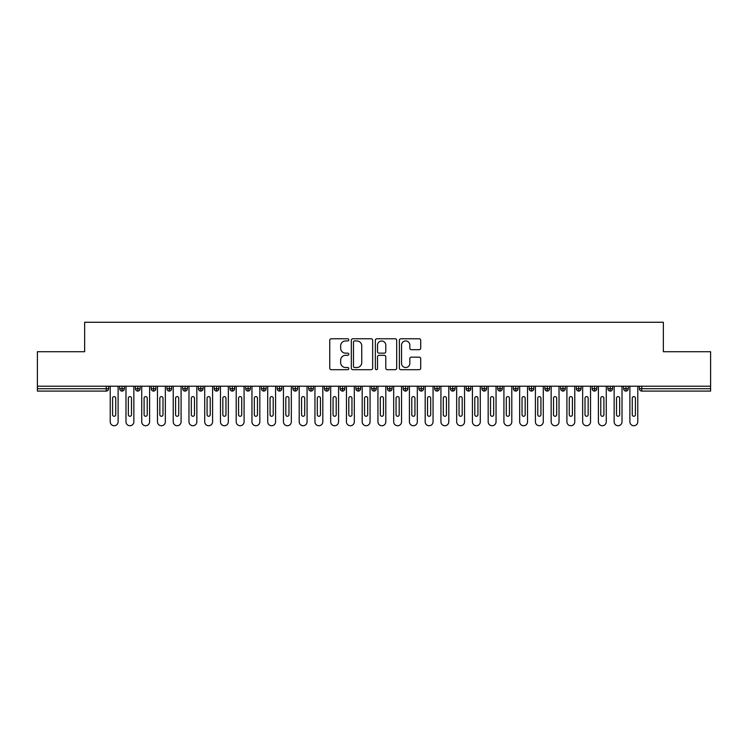 <?xml version="1.0" encoding="UTF-8"?>
<svg xmlns="http://www.w3.org/2000/svg" width="748" height="748" viewBox="0 0 748 748"><rect width="100%" height="100%" fill="white"/><g stroke="black" fill="none" stroke-linecap="round" stroke-linejoin="round"><path stroke-width="1.12" d="M348.802 339.863A1.085 1.085 0 0 0 347.726 338.779L331.299 338.779A1.543 1.543 0 0 0 329.756 340.321L329.756 368.147A1.543 1.543 0 0 0 331.299 369.69L347.726 369.69A1.085 1.085 0 0 0 348.802 368.614A1.085 1.085 0 0 0 347.726 367.53L345.595 367.53A4.946 4.946 0 0 1 340.649 362.584L340.649 360.265A4.946 4.946 0 0 1 345.595 355.319L347.726 355.319A1.085 1.085 0 0 0 348.802 354.234A1.085 1.085 0 0 0 347.726 353.159L345.595 353.159A4.946 4.946 0 0 1 340.649 348.213L340.649 345.894A4.946 4.946 0 0 1 345.595 340.948L347.726 340.948A1.085 1.085 0 0 0 348.802 339.863M419.17 349.681A1.543 1.543 0 0 0 420.722 348.129L420.722 340.321A1.543 1.543 0 0 0 419.17 338.779L400.937 338.779A1.543 1.543 0 0 0 399.385 340.321L399.385 368.147A1.543 1.543 0 0 0 400.937 369.69L419.17 369.69A1.543 1.543 0 0 0 420.722 368.147L420.722 358.722A1.543 1.543 0 0 0 419.17 357.17L411.372 357.17A1.543 1.543 0 0 0 409.82 358.722L409.82 363.397A4.133 4.133 0 0 1 405.687 367.53A4.133 4.133 0 0 1 401.554 363.397L401.554 345.08A4.133 4.133 0 0 1 405.687 340.948A4.133 4.133 0 0 1 409.82 345.08L409.82 348.129A1.543 1.543 0 0 0 411.372 349.681L419.17 349.681M37.4 386.202L710.6 386.202L710.6 351.719L663.354 351.719L663.354 322.266L84.646 322.266L84.646 351.719L37.4 351.719L37.4 388.726L106.253 388.726L106.253 386.202M372.644 340.321A1.543 1.543 0 0 0 371.101 338.779L352.86 338.779A1.543 1.543 0 0 0 351.317 340.321L351.317 368.147A1.543 1.543 0 0 0 352.86 369.69L371.101 369.69A1.543 1.543 0 0 0 372.644 368.147L372.644 340.321M376.899 338.779L395.14 338.779A1.543 1.543 0 0 1 396.683 340.321L396.683 368.147A1.543 1.543 0 0 1 395.14 369.69L387.333 369.69A1.543 1.543 0 0 1 385.79 368.147L385.79 356.861A1.543 1.543 0 0 0 384.238 355.319L379.058 355.319A1.543 1.543 0 0 0 377.516 356.861L377.516 368.614A1.085 1.085 0 0 1 376.431 369.69A1.085 1.085 0 0 1 375.356 368.614L375.356 340.321A1.543 1.543 0 0 1 376.899 338.779M108.619 388.726L106.253 388.726L106.253 391.082A2.366 2.366 0 0 0 108.619 388.726L108.619 386.202L108.619 388.726A2.366 2.366 0 0 1 106.253 391.082L37.4 391.082L37.4 388.726M710.6 386.202L710.6 391.082L641.747 391.082A2.366 2.366 0 0 1 639.381 388.726L639.381 386.202M122.083 386.202L122.083 391.082A2.366 2.366 0 0 1 119.717 388.726L119.717 386.202L119.717 388.726A2.366 2.366 0 0 0 122.083 391.082A2.366 2.366 0 0 0 124.364 388.726L124.364 386.202M137.828 386.202L137.828 391.082A2.366 2.366 0 0 1 135.463 388.726L135.463 386.202L135.463 388.726A2.366 2.366 0 0 0 137.828 391.082A2.366 2.366 0 0 0 140.11 388.726L140.11 386.202M153.574 386.202L153.574 391.082A2.366 2.366 0 0 1 151.218 388.726L151.218 386.202L151.218 388.726A2.366 2.366 0 0 0 153.574 391.082A2.366 2.366 0 0 0 155.855 388.726L155.855 386.202M169.319 386.202L169.319 391.082A2.366 2.366 0 0 1 166.963 388.726L166.963 386.202L166.963 388.726A2.366 2.366 0 0 0 169.319 391.082A2.366 2.366 0 0 0 171.61 388.726L171.61 386.202M185.074 386.202L185.074 391.082A2.366 2.366 0 0 1 182.708 388.726L182.708 386.202L182.708 388.726A2.366 2.366 0 0 0 185.074 391.082A2.366 2.366 0 0 0 187.355 388.726L187.355 386.202M200.819 386.202L200.819 391.082A2.366 2.366 0 0 1 198.454 388.726L198.454 386.202L198.454 388.726A2.366 2.366 0 0 0 200.819 391.082A2.366 2.366 0 0 0 203.101 388.726L203.101 386.202M216.565 386.202L216.565 391.082A2.366 2.366 0 0 1 214.199 388.726L214.199 386.202L214.199 388.726A2.366 2.366 0 0 0 216.565 391.082A2.366 2.366 0 0 0 218.846 388.726L218.846 386.202M232.31 386.202L232.31 391.082A2.366 2.366 0 0 1 229.954 388.726L229.954 386.202L229.954 388.726A2.366 2.366 0 0 0 232.31 391.082A2.366 2.366 0 0 0 234.601 388.726L234.601 386.202M248.065 386.202L248.065 391.082A2.366 2.366 0 0 1 245.699 388.726A2.366 2.366 0 0 0 248.065 391.082A2.366 2.366 0 0 1 245.699 388.726L245.699 386.202M250.346 386.202L250.346 388.726A2.366 2.366 0 0 1 248.065 391.082A2.366 2.366 0 0 0 250.346 388.726L245.699 388.726M263.81 386.202L263.81 391.082A2.366 2.366 0 0 1 261.445 388.726L261.445 386.202L261.445 388.726A2.366 2.366 0 0 0 263.81 391.082A2.366 2.366 0 0 0 266.092 388.726L266.092 386.202M279.556 386.202L279.556 391.082A2.366 2.366 0 0 1 277.19 388.726L277.19 386.202L277.19 388.726A2.366 2.366 0 0 0 279.556 391.082A2.366 2.366 0 0 0 281.837 388.726L281.837 386.202M295.301 386.202L295.301 391.082A2.366 2.366 0 0 1 292.945 388.726L292.945 386.202L292.945 388.726A2.366 2.366 0 0 0 295.301 391.082A2.366 2.366 0 0 0 297.582 388.726L297.582 386.202M311.046 386.202L311.046 391.082A2.366 2.366 0 0 1 308.69 388.726A2.366 2.366 0 0 0 311.046 391.082A2.366 2.366 0 0 1 308.69 388.726L308.69 386.202M313.337 386.202L313.337 388.726A2.366 2.366 0 0 1 311.046 391.082A2.366 2.366 0 0 0 313.337 388.726L308.69 388.726M326.801 391.082A2.366 2.366 0 0 1 324.436 388.726L324.436 386.202L324.436 388.726A2.366 2.366 0 0 0 326.801 391.082A2.366 2.366 0 0 0 329.083 388.726L329.083 386.202L329.083 388.726A2.366 2.366 0 0 1 326.801 391.082L326.801 388.726L329.083 388.726M342.547 386.202L342.547 391.082A2.366 2.366 0 0 1 340.181 388.726L340.181 386.202L340.181 388.726A2.366 2.366 0 0 0 342.547 391.082A2.366 2.366 0 0 0 344.828 388.726L344.828 386.202M358.292 386.202L358.292 391.082A2.366 2.366 0 0 1 355.926 388.726L355.926 386.202L355.926 388.726A2.366 2.366 0 0 0 358.292 391.082A2.366 2.366 0 0 0 360.573 388.726L360.573 386.202M374.037 386.202L374.037 388.726L371.681 388.726L371.681 386.202L371.681 388.726A2.366 2.366 0 0 0 374.037 391.082A2.366 2.366 0 0 0 376.319 388.726L376.319 386.202L376.319 388.726A2.366 2.366 0 0 1 374.037 391.082A2.366 2.366 0 0 1 371.681 388.726A2.366 2.366 0 0 0 374.037 391.082L374.037 388.726L376.319 388.726M389.783 386.202L389.783 391.082A2.366 2.366 0 0 1 387.427 388.726L387.427 386.202L387.427 388.726A2.366 2.366 0 0 0 389.783 391.082A2.366 2.366 0 0 0 392.074 388.726L392.074 386.202M405.538 386.202L405.538 391.082A2.366 2.366 0 0 1 403.172 388.726L403.172 386.202L403.172 388.726A2.366 2.366 0 0 0 405.538 391.082A2.366 2.366 0 0 0 407.819 388.726L407.819 386.202M421.283 386.202L421.283 391.082A2.366 2.366 0 0 1 418.917 388.726L418.917 386.202L418.917 388.726A2.366 2.366 0 0 0 421.283 391.082A2.366 2.366 0 0 0 423.564 388.726L423.564 386.202M437.028 386.202L437.028 391.082A2.366 2.366 0 0 1 434.663 388.726L434.663 386.202M439.31 386.202L439.31 388.726A2.366 2.366 0 0 1 437.028 391.082A2.366 2.366 0 0 0 439.31 388.726L434.663 388.726A2.366 2.366 0 0 0 437.028 391.082M452.774 386.202L452.774 391.082A2.366 2.366 0 0 1 450.418 388.726L450.418 386.202L450.418 388.726A2.366 2.366 0 0 0 452.774 391.082A2.366 2.366 0 0 0 455.055 388.726L455.055 386.202M468.519 386.202L468.519 391.082A2.366 2.366 0 0 1 466.163 388.726L466.163 386.202M470.81 386.202L470.81 388.726A2.366 2.366 0 0 1 468.519 391.082A2.366 2.366 0 0 0 470.81 388.726L466.163 388.726A2.366 2.366 0 0 0 468.519 391.082M484.274 386.202L484.274 391.082A2.366 2.366 0 0 1 481.908 388.726L481.908 386.202M486.555 386.202L486.555 388.726A2.366 2.366 0 0 1 484.274 391.082A2.366 2.366 0 0 0 486.555 388.726L481.908 388.726A2.366 2.366 0 0 0 484.274 391.082M500.019 386.202L500.019 391.082A2.366 2.366 0 0 1 497.654 388.726A2.366 2.366 0 0 0 500.019 391.082A2.366 2.366 0 0 1 497.654 388.726L497.654 386.202M502.301 386.202L502.301 388.726L502.301 386.202M515.765 386.202L515.765 391.082A2.366 2.366 0 0 1 513.399 388.726L513.399 386.202M518.046 386.202L518.046 388.726A2.366 2.366 0 0 1 515.765 391.082A2.366 2.366 0 0 0 518.046 388.726L513.399 388.726A2.366 2.366 0 0 0 515.765 391.082M531.51 386.202L531.51 391.082A2.366 2.366 0 0 1 529.154 388.726L529.154 386.202M533.801 386.202L533.801 388.726A2.366 2.366 0 0 1 531.51 391.082A2.366 2.366 0 0 0 533.801 388.726L529.154 388.726A2.366 2.366 0 0 0 531.51 391.082M547.265 386.202L547.265 391.082A2.366 2.366 0 0 1 544.899 388.726L544.899 386.202M549.546 386.202L549.546 388.726A2.366 2.366 0 0 1 547.265 391.082A2.366 2.366 0 0 0 549.546 388.726L544.899 388.726A2.366 2.366 0 0 0 547.265 391.082M563.01 386.202L563.01 391.082A2.366 2.366 0 0 1 560.645 388.726L560.645 386.202M565.292 386.202L565.292 388.726A2.366 2.366 0 0 1 563.01 391.082A2.366 2.366 0 0 0 565.292 388.726L560.645 388.726A2.366 2.366 0 0 0 563.01 391.082M578.756 386.202L578.756 391.082A2.366 2.366 0 0 1 576.39 388.726L576.39 386.202M581.037 386.202L581.037 388.726L581.037 386.202M594.501 386.202L594.501 391.082A2.366 2.366 0 0 1 592.145 388.726L592.145 386.202M596.782 386.202L596.782 388.726A2.366 2.366 0 0 1 594.501 391.082A2.366 2.366 0 0 0 596.782 388.726L592.145 388.726A2.366 2.366 0 0 0 594.501 391.082M610.246 386.202L610.246 391.082A2.366 2.366 0 0 1 607.89 388.726L607.89 386.202L607.89 388.726A2.366 2.366 0 0 0 610.246 391.082A2.366 2.366 0 0 0 612.537 388.726L612.537 386.202M626.001 386.202L626.001 391.082A2.366 2.366 0 0 1 623.636 388.726L623.636 386.202M628.283 386.202L628.283 388.726L628.283 386.202M326.801 386.202L326.801 388.726L324.436 388.726M500.019 391.082A2.366 2.366 0 0 0 502.301 388.726A2.366 2.366 0 0 1 500.019 391.082M578.756 391.082A2.366 2.366 0 0 0 581.037 388.726A2.366 2.366 0 0 1 578.756 391.082A2.366 2.366 0 0 1 576.39 388.726L581.037 388.726M641.747 391.082A2.366 2.366 0 0 1 639.381 388.726A2.366 2.366 0 0 0 641.747 391.082L641.747 388.726L710.6 388.726M626.001 391.082A2.366 2.366 0 0 0 628.283 388.726A2.366 2.366 0 0 1 626.001 391.082A2.366 2.366 0 0 1 623.636 388.726L628.283 388.726M354.561 340.948A1.085 1.085 0 0 0 353.477 342.023L353.477 366.445A1.085 1.085 0 0 0 354.561 367.53L356.805 367.53A4.946 4.946 0 0 0 361.752 362.584L361.752 345.894A4.946 4.946 0 0 0 356.805 340.948L354.561 340.948M385.79 345.155A4.133 4.133 0 0 0 381.648 341.023A4.133 4.133 0 0 0 377.516 345.155L377.516 351.607A1.543 1.543 0 0 0 379.058 353.159L384.238 353.159A1.543 1.543 0 0 0 385.79 351.607L385.79 345.155M110.227 386.202L110.227 421.797A3.936 3.936 0 0 0 114.173 425.734A3.936 3.936 0 0 0 118.109 421.797L118.109 386.202M115.744 398.17A1.571 1.571 0 0 0 114.173 396.599A1.571 1.571 0 0 0 112.593 398.17L112.593 414.71A1.571 1.571 0 0 0 114.173 416.281A1.571 1.571 0 0 0 115.744 414.71L115.744 398.17M125.982 386.202L125.982 421.797A3.936 3.936 0 0 0 129.918 425.734A3.936 3.936 0 0 0 133.855 421.797L133.855 386.202M131.489 398.17A1.571 1.571 0 0 0 129.918 396.599A1.571 1.571 0 0 0 128.338 398.17L128.338 414.71A1.571 1.571 0 0 0 129.918 416.281A1.571 1.571 0 0 0 131.489 414.71L131.489 398.17M141.727 386.202L141.727 421.797A3.936 3.936 0 0 0 145.664 425.734A3.936 3.936 0 0 0 149.6 421.797L149.6 386.202M147.234 398.17A1.571 1.571 0 0 0 145.664 396.599A1.571 1.571 0 0 0 144.093 398.17L144.093 414.71A1.571 1.571 0 0 0 145.664 416.281A1.571 1.571 0 0 0 147.234 414.71L147.234 398.17M157.473 386.202L157.473 421.797A3.936 3.936 0 0 0 161.409 425.734A3.936 3.936 0 0 0 165.345 421.797L165.345 386.202M162.989 398.17A1.571 1.571 0 0 0 161.409 396.599A1.571 1.571 0 0 0 159.838 398.17L159.838 414.71A1.571 1.571 0 0 0 161.409 416.281A1.571 1.571 0 0 0 162.989 414.71L162.989 398.17M173.218 386.202L173.218 421.797A3.936 3.936 0 0 0 177.154 425.734A3.936 3.936 0 0 0 181.091 421.797L181.091 386.202M178.735 398.17A1.571 1.571 0 0 0 177.154 396.599A1.571 1.571 0 0 0 175.584 398.17L175.584 414.71A1.571 1.571 0 0 0 177.154 416.281A1.571 1.571 0 0 0 178.735 414.71L178.735 398.17M188.973 386.202L188.973 421.797A3.936 3.936 0 0 0 192.909 425.734A3.936 3.936 0 0 0 196.846 421.797L196.846 386.202M194.48 398.17A1.571 1.571 0 0 0 192.909 396.599A1.571 1.571 0 0 0 191.329 398.17L191.329 414.71A1.571 1.571 0 0 0 192.909 416.281A1.571 1.571 0 0 0 194.48 414.71L194.48 398.17M204.718 386.202L204.718 421.797A3.936 3.936 0 0 0 208.655 425.734A3.936 3.936 0 0 0 212.591 421.797L212.591 386.202M210.225 398.17A1.571 1.571 0 0 0 208.655 396.599A1.571 1.571 0 0 0 207.074 398.17L207.074 414.71A1.571 1.571 0 0 0 208.655 416.281A1.571 1.571 0 0 0 210.225 414.71L210.225 398.17M220.464 386.202L220.464 421.797A3.936 3.936 0 0 0 224.4 425.734A3.936 3.936 0 0 0 228.336 421.797L228.336 386.202M225.971 398.17A1.571 1.571 0 0 0 224.4 396.599A1.571 1.571 0 0 0 222.829 398.17L222.829 414.71A1.571 1.571 0 0 0 224.4 416.281A1.571 1.571 0 0 0 225.971 414.71L225.971 398.17M236.209 386.202L236.209 421.797A3.936 3.936 0 0 0 240.145 425.734A3.936 3.936 0 0 0 244.082 421.797L244.082 386.202M241.726 398.17A1.571 1.571 0 0 0 240.145 396.599A1.571 1.571 0 0 0 238.575 398.17L238.575 414.71A1.571 1.571 0 0 0 240.145 416.281A1.571 1.571 0 0 0 241.726 414.71L241.726 398.17M251.954 386.202L251.954 421.797A3.936 3.936 0 0 0 255.891 425.734A3.936 3.936 0 0 0 259.827 421.797L259.827 386.202M257.471 398.17A1.571 1.571 0 0 0 255.891 396.599A1.571 1.571 0 0 0 254.32 398.17L254.32 414.71A1.571 1.571 0 0 0 255.891 416.281A1.571 1.571 0 0 0 257.471 414.71L257.471 398.17M267.709 386.202L267.709 421.797A3.936 3.936 0 0 0 271.646 425.734A3.936 3.936 0 0 0 275.582 421.797L275.582 386.202M273.216 398.17A1.571 1.571 0 0 0 271.646 396.599A1.571 1.571 0 0 0 270.065 398.17L270.065 414.71A1.571 1.571 0 0 0 271.646 416.281A1.571 1.571 0 0 0 273.216 414.71L273.216 398.17M283.455 386.202L283.455 421.797A3.936 3.936 0 0 0 287.391 425.734A3.936 3.936 0 0 0 291.327 421.797L291.327 386.202M288.962 398.17A1.571 1.571 0 0 0 287.391 396.599A1.571 1.571 0 0 0 285.811 398.17L285.811 414.71A1.571 1.571 0 0 0 287.391 416.281A1.571 1.571 0 0 0 288.962 414.71L288.962 398.17M299.2 386.202L299.2 421.797A3.936 3.936 0 0 0 303.136 425.734A3.936 3.936 0 0 0 307.073 421.797L307.073 386.202M304.707 398.17A1.571 1.571 0 0 0 303.136 396.599A1.571 1.571 0 0 0 301.566 398.17L301.566 414.71A1.571 1.571 0 0 0 303.136 416.281A1.571 1.571 0 0 0 304.707 414.71L304.707 398.17M314.945 386.202L314.945 421.797A3.936 3.936 0 0 0 318.882 425.734A3.936 3.936 0 0 0 322.818 421.797L322.818 386.202M320.462 398.17A1.571 1.571 0 0 0 318.882 396.599A1.571 1.571 0 0 0 317.311 398.17L317.311 414.71A1.571 1.571 0 0 0 318.882 416.281A1.571 1.571 0 0 0 320.462 414.71L320.462 398.17M330.691 386.202L330.691 421.797A3.936 3.936 0 0 0 334.627 425.734A3.936 3.936 0 0 0 338.573 421.797L338.573 386.202M336.207 398.17A1.571 1.571 0 0 0 334.627 396.599A1.571 1.571 0 0 0 333.056 398.17L333.056 414.71A1.571 1.571 0 0 0 334.627 416.281A1.571 1.571 0 0 0 336.207 414.71L336.207 398.17M346.446 386.202L346.446 421.797A3.936 3.936 0 0 0 350.382 425.734A3.936 3.936 0 0 0 354.318 421.797L354.318 386.202M351.953 398.17A1.571 1.571 0 0 0 350.382 396.599A1.571 1.571 0 0 0 348.802 398.17L348.802 414.71A1.571 1.571 0 0 0 350.382 416.281A1.571 1.571 0 0 0 351.953 414.71L351.953 398.17M362.191 386.202L362.191 421.797A3.936 3.936 0 0 0 366.127 425.734A3.936 3.936 0 0 0 370.064 421.797L370.064 386.202M367.698 398.17A1.571 1.571 0 0 0 366.127 396.599A1.571 1.571 0 0 0 364.547 398.17L364.547 414.71A1.571 1.571 0 0 0 366.127 416.281A1.571 1.571 0 0 0 367.698 414.71L367.698 398.17M377.936 386.202L377.936 421.797A3.936 3.936 0 0 0 381.873 425.734A3.936 3.936 0 0 0 385.809 421.797L385.809 386.202M383.453 398.17A1.571 1.571 0 0 0 381.873 396.599A1.571 1.571 0 0 0 380.302 398.17L380.302 414.71A1.571 1.571 0 0 0 381.873 416.281A1.571 1.571 0 0 0 383.453 414.71L383.453 398.17M393.682 386.202L393.682 421.797A3.936 3.936 0 0 0 397.618 425.734A3.936 3.936 0 0 0 401.554 421.797L401.554 386.202M399.198 398.17A1.571 1.571 0 0 0 397.618 396.599A1.571 1.571 0 0 0 396.047 398.17L396.047 414.71A1.571 1.571 0 0 0 397.618 416.281A1.571 1.571 0 0 0 399.198 414.71L399.198 398.17M409.427 386.202L409.427 421.797A3.936 3.936 0 0 0 413.373 425.734A3.936 3.936 0 0 0 417.309 421.797L417.309 386.202M414.944 398.17A1.571 1.571 0 0 0 413.373 396.599A1.571 1.571 0 0 0 411.793 398.17L411.793 414.71A1.571 1.571 0 0 0 413.373 416.281A1.571 1.571 0 0 0 414.944 414.71L414.944 398.17M425.182 386.202L425.182 421.797A3.936 3.936 0 0 0 429.118 425.734A3.936 3.936 0 0 0 433.055 421.797L433.055 386.202M430.689 398.17A1.571 1.571 0 0 0 429.118 396.599A1.571 1.571 0 0 0 427.538 398.17L427.538 414.71A1.571 1.571 0 0 0 429.118 416.281A1.571 1.571 0 0 0 430.689 414.71L430.689 398.17M440.927 386.202L440.927 421.797A3.936 3.936 0 0 0 444.864 425.734A3.936 3.936 0 0 0 448.8 421.797L448.8 386.202M446.434 398.17A1.571 1.571 0 0 0 444.864 396.599A1.571 1.571 0 0 0 443.293 398.17L443.293 414.71A1.571 1.571 0 0 0 444.864 416.281A1.571 1.571 0 0 0 446.434 414.71L446.434 398.17M456.673 386.202L456.673 421.797A3.936 3.936 0 0 0 460.609 425.734A3.936 3.936 0 0 0 464.545 421.797L464.545 386.202M462.189 398.17A1.571 1.571 0 0 0 460.609 396.599A1.571 1.571 0 0 0 459.038 398.17L459.038 414.71A1.571 1.571 0 0 0 460.609 416.281A1.571 1.571 0 0 0 462.189 414.71L462.189 398.17M472.418 386.202L472.418 421.797A3.936 3.936 0 0 0 476.354 425.734A3.936 3.936 0 0 0 480.291 421.797L480.291 386.202M477.935 398.17A1.571 1.571 0 0 0 476.354 396.599A1.571 1.571 0 0 0 474.784 398.17L474.784 414.71A1.571 1.571 0 0 0 476.354 416.281A1.571 1.571 0 0 0 477.935 414.71L477.935 398.17M488.173 386.202L488.173 421.797A3.936 3.936 0 0 0 492.109 425.734A3.936 3.936 0 0 0 496.046 421.797L496.046 386.202M493.68 398.17A1.571 1.571 0 0 0 492.109 396.599A1.571 1.571 0 0 0 490.529 398.17L490.529 414.71A1.571 1.571 0 0 0 492.109 416.281A1.571 1.571 0 0 0 493.68 414.71L493.68 398.17M503.918 386.202L503.918 421.797A3.936 3.936 0 0 0 507.855 425.734A3.936 3.936 0 0 0 511.791 421.797L511.791 386.202M509.425 398.17A1.571 1.571 0 0 0 507.855 396.599A1.571 1.571 0 0 0 506.274 398.17L506.274 414.71A1.571 1.571 0 0 0 507.855 416.281A1.571 1.571 0 0 0 509.425 414.71L509.425 398.17M519.664 386.202L519.664 421.797A3.936 3.936 0 0 0 523.6 425.734A3.936 3.936 0 0 0 527.536 421.797L527.536 386.202M525.171 398.17A1.571 1.571 0 0 0 523.6 396.599A1.571 1.571 0 0 0 522.029 398.17L522.029 414.71A1.571 1.571 0 0 0 523.6 416.281A1.571 1.571 0 0 0 525.171 414.71L525.171 398.17M535.409 386.202L535.409 421.797A3.936 3.936 0 0 0 539.345 425.734A3.936 3.936 0 0 0 543.282 421.797L543.282 386.202M540.926 398.17A1.571 1.571 0 0 0 539.345 396.599A1.571 1.571 0 0 0 537.775 398.17L537.775 414.71A1.571 1.571 0 0 0 539.345 416.281A1.571 1.571 0 0 0 540.926 414.71L540.926 398.17M551.154 386.202L551.154 421.797A3.936 3.936 0 0 0 555.091 425.734A3.936 3.936 0 0 0 559.027 421.797L559.027 386.202M556.671 398.17A1.571 1.571 0 0 0 555.091 396.599A1.571 1.571 0 0 0 553.52 398.17L553.52 414.71A1.571 1.571 0 0 0 555.091 416.281A1.571 1.571 0 0 0 556.671 414.71L556.671 398.17M566.909 386.202L566.909 421.797A3.936 3.936 0 0 0 570.846 425.734A3.936 3.936 0 0 0 574.782 421.797L574.782 386.202M572.416 398.17A1.571 1.571 0 0 0 570.846 396.599A1.571 1.571 0 0 0 569.265 398.17L569.265 414.71A1.571 1.571 0 0 0 570.846 416.281A1.571 1.571 0 0 0 572.416 414.71L572.416 398.17M582.655 386.202L582.655 421.797A3.936 3.936 0 0 0 586.591 425.734A3.936 3.936 0 0 0 590.527 421.797L590.527 386.202M588.162 398.17A1.571 1.571 0 0 0 586.591 396.599A1.571 1.571 0 0 0 585.011 398.17L585.011 414.71A1.571 1.571 0 0 0 586.591 416.281A1.571 1.571 0 0 0 588.162 414.71L588.162 398.17M598.4 386.202L598.4 421.797A3.936 3.936 0 0 0 602.336 425.734A3.936 3.936 0 0 0 606.273 421.797L606.273 386.202M603.907 398.17A1.571 1.571 0 0 0 602.336 396.599A1.571 1.571 0 0 0 600.766 398.17L600.766 414.71A1.571 1.571 0 0 0 602.336 416.281A1.571 1.571 0 0 0 603.907 414.71L603.907 398.17M614.145 386.202L614.145 421.797A3.936 3.936 0 0 0 618.082 425.734A3.936 3.936 0 0 0 622.018 421.797L622.018 386.202M619.662 398.17A1.571 1.571 0 0 0 618.082 396.599A1.571 1.571 0 0 0 616.511 398.17L616.511 414.71A1.571 1.571 0 0 0 618.082 416.281A1.571 1.571 0 0 0 619.662 414.71L619.662 398.17M629.891 386.202L629.891 421.797A3.936 3.936 0 0 0 633.827 425.734A3.936 3.936 0 0 0 637.773 421.797L637.773 386.202M635.407 398.17A1.571 1.571 0 0 0 633.827 396.599A1.571 1.571 0 0 0 632.256 398.17L632.256 414.71A1.571 1.571 0 0 0 633.827 416.281A1.571 1.571 0 0 0 635.407 414.71L635.407 398.17M641.747 386.202L641.747 388.726L639.381 388.726M119.717 388.726A2.366 2.366 0 0 0 122.083 391.082A2.366 2.366 0 0 0 124.364 388.726L119.717 388.726M135.463 388.726A2.366 2.366 0 0 0 137.828 391.082A2.366 2.366 0 0 0 140.11 388.726L135.463 388.726M151.218 388.726A2.366 2.366 0 0 0 153.574 391.082A2.366 2.366 0 0 0 155.855 388.726L151.218 388.726M166.963 388.726A2.366 2.366 0 0 0 169.319 391.082A2.366 2.366 0 0 0 171.61 388.726L166.963 388.726M182.708 388.726A2.366 2.366 0 0 0 185.074 391.082A2.366 2.366 0 0 0 187.355 388.726L182.708 388.726M198.454 388.726A2.366 2.366 0 0 0 200.819 391.082A2.366 2.366 0 0 0 203.101 388.726L198.454 388.726M214.199 388.726A2.366 2.366 0 0 0 216.565 391.082A2.366 2.366 0 0 0 218.846 388.726L214.199 388.726M229.954 388.726A2.366 2.366 0 0 0 232.31 391.082A2.366 2.366 0 0 0 234.601 388.726L229.954 388.726M261.445 388.726A2.366 2.366 0 0 0 263.81 391.082A2.366 2.366 0 0 0 266.092 388.726L261.445 388.726M277.19 388.726A2.366 2.366 0 0 0 279.556 391.082A2.366 2.366 0 0 0 281.837 388.726L277.19 388.726M292.945 388.726A2.366 2.366 0 0 0 295.301 391.082A2.366 2.366 0 0 0 297.582 388.726L292.945 388.726M340.181 388.726L344.828 388.726A2.366 2.366 0 0 1 342.547 391.082M355.926 388.726A2.366 2.366 0 0 0 358.292 391.082A2.366 2.366 0 0 0 360.573 388.726L355.926 388.726M387.427 388.726L392.074 388.726A2.366 2.366 0 0 1 389.783 391.082M403.172 388.726A2.366 2.366 0 0 0 405.538 391.082A2.366 2.366 0 0 0 407.819 388.726L403.172 388.726M418.917 388.726L423.564 388.726A2.366 2.366 0 0 1 421.283 391.082M450.418 388.726L455.055 388.726A2.366 2.366 0 0 1 452.774 391.082M497.654 388.726L502.301 388.726M607.89 388.726L612.537 388.726A2.366 2.366 0 0 1 610.246 391.082"/></g></svg>
